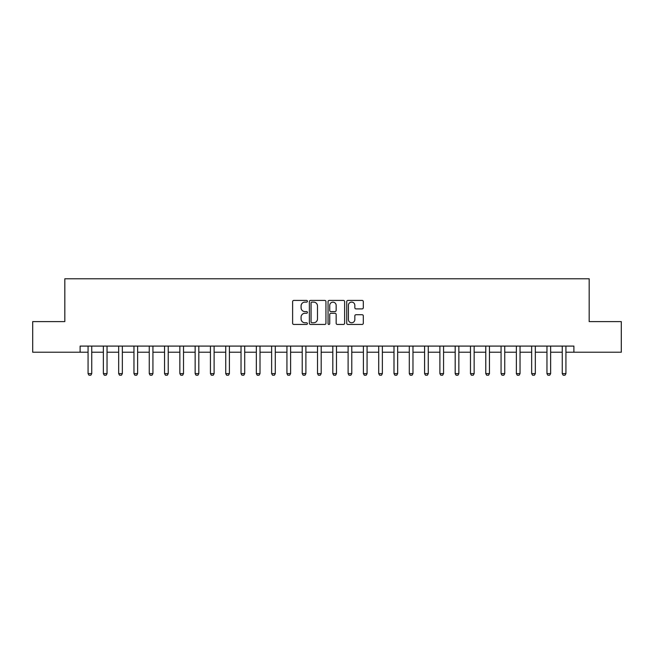 <?xml version="1.0" encoding="UTF-8"?>
<svg xmlns="http://www.w3.org/2000/svg" width="654" height="654" viewBox="0 0 654 654"><rect width="100%" height="100%" fill="white"/><g stroke="black" fill="none" stroke-linecap="round" stroke-linejoin="round"><path stroke-width="0.98" d="M307.421 301.265A0.842 0.842 0 0 0 306.579 300.423L293.818 300.423A1.202 1.202 0 0 0 292.616 301.625L292.616 323.248A1.202 1.202 0 0 0 293.818 324.449L306.579 324.449A0.842 0.842 0 0 0 307.421 323.607A0.842 0.842 0 0 0 306.579 322.765L304.928 322.765A3.842 3.842 0 0 1 301.085 318.923L301.085 317.125A3.842 3.842 0 0 1 304.928 313.282L306.579 313.282A0.842 0.842 0 0 0 307.421 312.44A0.842 0.842 0 0 0 306.579 311.598L304.928 311.598A3.842 3.842 0 0 1 301.085 307.756L301.085 305.949A3.842 3.842 0 0 1 304.928 302.107L306.579 302.107A0.842 0.842 0 0 0 307.421 301.265M362.103 308.892A1.202 1.202 0 0 0 363.305 307.691L363.305 301.625A1.202 1.202 0 0 0 362.103 300.423L347.928 300.423A1.202 1.202 0 0 0 346.726 301.625L346.726 323.248A1.202 1.202 0 0 0 347.928 324.449L362.103 324.449A1.202 1.202 0 0 0 363.305 323.248L363.305 315.923A1.202 1.202 0 0 0 362.103 314.721L356.038 314.721A1.202 1.202 0 0 0 354.836 315.923L354.836 319.553A3.213 3.213 0 0 1 351.623 322.765A3.213 3.213 0 0 1 348.41 319.553L348.41 305.32A3.213 3.213 0 0 1 351.623 302.107A3.213 3.213 0 0 1 354.836 305.32L354.836 307.691A1.202 1.202 0 0 0 356.038 308.892L362.103 308.892M80.115 352.212L32.7 352.212L32.7 321.613L64.82 321.613L64.82 278.784L589.18 278.784L589.18 321.613L621.3 321.613L621.3 352.212L573.885 352.212L573.885 346.089L80.115 346.089L80.115 352.212L88.069 352.212M325.945 301.625A1.202 1.202 0 0 0 324.752 300.423L310.576 300.423A1.202 1.202 0 0 0 309.375 301.625L309.375 323.248A1.202 1.202 0 0 0 310.576 324.449L324.752 324.449A1.202 1.202 0 0 0 325.945 323.248L325.945 301.625M329.248 300.423L343.424 300.423A1.202 1.202 0 0 1 344.625 301.625L344.625 323.248A1.202 1.202 0 0 1 343.424 324.449L337.358 324.449A1.202 1.202 0 0 1 336.156 323.248L336.156 314.476A1.202 1.202 0 0 0 334.954 313.282L330.932 313.282A1.202 1.202 0 0 0 329.73 314.476L329.73 323.607A0.842 0.842 0 0 1 328.888 324.449A0.842 0.842 0 0 1 328.055 323.607L328.055 301.625A1.202 1.202 0 0 1 329.248 300.423M91.74 352.212L103.365 352.212M107.043 352.212L118.668 352.212M122.339 352.212L133.964 352.212M137.634 352.212L149.259 352.212M152.93 352.212L164.555 352.212M168.225 352.212L179.85 352.212M183.521 352.212L195.145 352.212M198.816 352.212L210.441 352.212M214.111 352.212L225.736 352.212M229.407 352.212L241.032 352.212M244.702 352.212L256.335 352.212M260.006 352.212L271.631 352.212M275.301 352.212L286.926 352.212M290.597 352.212L302.222 352.212M305.892 352.212L317.517 352.212M321.188 352.212L332.812 352.212M336.483 352.212L348.108 352.212M351.778 352.212L363.403 352.212M367.074 352.212L378.699 352.212M382.369 352.212L393.994 352.212M397.665 352.212L409.298 352.212M412.968 352.212L424.593 352.212M428.264 352.212L439.889 352.212M443.559 352.212L455.184 352.212M458.855 352.212L470.479 352.212M474.15 352.212L485.775 352.212M489.445 352.212L501.07 352.212M504.741 352.212L516.366 352.212M520.036 352.212L531.661 352.212M535.332 352.212L546.957 352.212M550.635 352.212L562.26 352.212M565.931 352.212L573.885 352.212M311.893 302.107A0.842 0.842 0 0 0 311.059 302.949L311.059 321.923A0.842 0.842 0 0 0 311.893 322.765L313.634 322.765A3.842 3.842 0 0 0 317.484 318.923L317.484 305.949A3.842 3.842 0 0 0 313.634 302.107L311.893 302.107M336.156 305.385A3.213 3.213 0 0 0 332.943 302.164A3.213 3.213 0 0 0 329.73 305.385L329.73 310.397A1.202 1.202 0 0 0 330.932 311.598L334.954 311.598A1.202 1.202 0 0 0 336.156 310.397L336.156 305.385M91.879 346.089L91.797 346.334A1.226 1.226 89.9 0 0 91.74 346.702L91.74 373.622L90.824 375.216L88.993 375.216L88.069 373.622L88.069 346.702A1.226 1.226 89.9 0 0 88.012 346.334L87.938 346.089M88.069 373.622L91.74 373.622M107.174 346.089L107.101 346.334A1.226 1.226 89.9 0 0 107.043 346.702L107.043 373.622L106.12 375.216L104.288 375.216L103.365 373.622L103.365 346.702A1.226 1.226 89.9 0 0 103.307 346.334L103.234 346.089M103.365 373.622L107.043 373.622M122.47 346.089L122.396 346.334A1.226 1.226 89.9 0 0 122.339 346.702L122.339 373.622L121.415 375.216L119.584 375.216L118.668 373.622L118.668 346.702A1.226 1.226 89.9 0 0 118.611 346.334L118.529 346.089M118.668 373.622L122.339 373.622M137.765 346.089L137.692 346.334A1.226 1.226 89.9 0 0 137.634 346.702L137.634 373.622L136.711 375.216L134.879 375.216L133.964 373.622L133.964 346.702A1.226 1.226 89.9 0 0 133.907 346.334L133.825 346.089M133.964 373.622L137.634 373.622M153.061 346.089L152.987 346.334A1.226 1.226 89.9 0 0 152.93 346.702L152.93 373.622L152.014 375.216L150.175 375.216L149.259 373.622L149.259 346.702A1.226 1.226 89.9 0 0 149.202 346.334L149.12 346.089M149.259 373.622L152.93 373.622M168.356 346.089L168.282 346.334A1.226 1.226 89.9 0 0 168.225 346.702L168.225 373.622L167.31 375.216L165.47 375.216L164.555 373.622L164.555 346.702A1.226 1.226 89.9 0 0 164.497 346.334L164.416 346.089M164.555 373.622L168.225 373.622M183.651 346.089L183.578 346.334A1.226 1.226 89.9 0 0 183.521 346.702L183.521 373.622L182.605 375.216L180.766 375.216L179.85 373.622L179.85 346.702A1.226 1.226 89.9 0 0 179.793 346.334L179.719 346.089M179.85 373.622L183.521 373.622M198.955 346.089L198.873 346.334A1.226 1.226 89.9 0 0 198.816 346.702L198.816 373.622L197.9 375.216L196.061 375.216L195.145 373.622L195.145 346.702A1.226 1.226 89.9 0 0 195.088 346.334L195.015 346.089M195.145 373.622L198.816 373.622M214.25 346.089L214.169 346.334A1.226 1.226 89.9 0 0 214.111 346.702L214.111 373.622L213.196 375.216L211.356 375.216L210.441 373.622L210.441 346.702A1.226 1.226 89.9 0 0 210.384 346.334L210.31 346.089M210.441 373.622L214.111 373.622M229.546 346.089L229.464 346.334A1.226 1.226 89.9 0 0 229.407 346.702L229.407 373.622L228.491 375.216L226.66 375.216L225.736 373.622L225.736 346.702A1.226 1.226 89.9 0 0 225.679 346.334L225.605 346.089M225.736 373.622L229.407 373.622M244.841 346.089L244.768 346.334A1.226 1.226 89.9 0 0 244.702 346.702L244.702 373.622L243.787 375.216L241.955 375.216L241.032 373.622L241.032 346.702A1.226 1.226 89.9 0 0 240.974 346.334L240.901 346.089M241.032 373.622L244.702 373.622M260.137 346.089L260.063 346.334A1.226 1.226 89.9 0 0 260.006 346.702L260.006 373.622L259.082 375.216L257.251 375.216L256.335 373.622L256.335 346.702A1.226 1.226 89.9 0 0 256.27 346.334L256.196 346.089M256.335 373.622L260.006 373.622M275.432 346.089L275.359 346.334A1.226 1.226 89.9 0 0 275.301 346.702L275.301 373.622L274.378 375.216L272.546 375.216L271.631 373.622L271.631 346.702A1.226 1.226 89.9 0 0 271.573 346.334L271.492 346.089M271.631 373.622L275.301 373.622M290.728 346.089L290.654 346.334A1.226 1.226 89.9 0 0 290.597 346.702L290.597 373.622L289.681 375.216L287.842 375.216L286.926 373.622L286.926 346.702A1.226 1.226 89.9 0 0 286.869 346.334L286.787 346.089M286.926 373.622L290.597 373.622M306.023 346.089L305.949 346.334A1.226 1.226 89.9 0 0 305.892 346.702L305.892 373.622L304.977 375.216L303.137 375.216L302.222 373.622L302.222 346.702A1.226 1.226 89.9 0 0 302.164 346.334L302.083 346.089M302.222 373.622L305.892 373.622M321.318 346.089L321.245 346.334A1.226 1.226 89.9 0 0 321.188 346.702L321.188 373.622L320.272 375.216L318.433 375.216L317.517 373.622L317.517 346.702A1.226 1.226 89.9 0 0 317.46 346.334L317.386 346.089M317.517 373.622L321.188 373.622M336.614 346.089L336.54 346.334A1.226 1.226 89.9 0 0 336.483 346.702L336.483 373.622L335.567 375.216L333.728 375.216L332.812 373.622L332.812 346.702A1.226 1.226 89.9 0 0 332.755 346.334L332.682 346.089M332.812 373.622L336.483 373.622M351.917 346.089L351.836 346.334A1.226 1.226 89.9 0 0 351.778 346.702L351.778 373.622L350.863 375.216L349.023 375.216L348.108 373.622L348.108 346.702A1.226 1.226 89.9 0 0 348.051 346.334L347.977 346.089M348.108 373.622L351.778 373.622M367.213 346.089L367.131 346.334A1.226 1.226 89.9 0 0 367.074 346.702L367.074 373.622L366.158 375.216L364.319 375.216L363.403 373.622L363.403 346.702A1.226 1.226 89.9 0 0 363.346 346.334L363.272 346.089M363.403 373.622L367.074 373.622M382.508 346.089L382.427 346.334A1.226 1.226 89.9 0 0 382.369 346.702L382.369 373.622L381.454 375.216L379.622 375.216L378.699 373.622L378.699 346.702A1.226 1.226 89.9 0 0 378.641 346.334L378.568 346.089M378.699 373.622L382.369 373.622M397.804 346.089L397.73 346.334A1.226 1.226 89.9 0 0 397.665 346.702L397.665 373.622L396.749 375.216L394.918 375.216L393.994 373.622L393.994 346.702A1.226 1.226 89.9 0 0 393.937 346.334L393.863 346.089M393.994 373.622L397.665 373.622M413.099 346.089L413.026 346.334A1.226 1.226 89.9 0 0 412.968 346.702L412.968 373.622L412.045 375.216L410.213 375.216L409.298 373.622L409.298 346.702A1.226 1.226 89.9 0 0 409.232 346.334L409.159 346.089M409.298 373.622L412.968 373.622M428.395 346.089L428.321 346.334A1.226 1.226 89.9 0 0 428.264 346.702L428.264 373.622L427.34 375.216L425.509 375.216L424.593 373.622L424.593 346.702A1.226 1.226 89.9 0 0 424.536 346.334L424.454 346.089M424.593 373.622L428.264 373.622M443.69 346.089L443.616 346.334A1.226 1.226 89.9 0 0 443.559 346.702L443.559 373.622L442.644 375.216L440.804 375.216L439.889 373.622L439.889 346.702A1.226 1.226 89.9 0 0 439.831 346.334L439.75 346.089M439.889 373.622L443.559 373.622M458.985 346.089L458.912 346.334A1.226 1.226 89.9 0 0 458.855 346.702L458.855 373.622L457.939 375.216L456.1 375.216L455.184 373.622L455.184 346.702A1.226 1.226 89.9 0 0 455.127 346.334L455.045 346.089M455.184 373.622L458.855 373.622M474.281 346.089L474.207 346.334A1.226 1.226 89.9 0 0 474.15 346.702L474.15 373.622L473.234 375.216L471.395 375.216L470.479 373.622L470.479 346.702A1.226 1.226 89.9 0 0 470.422 346.334L470.349 346.089M470.479 373.622L474.15 373.622M489.584 346.089L489.503 346.334A1.226 1.226 89.9 0 0 489.445 346.702L489.445 373.622L488.53 375.216L486.69 375.216L485.775 373.622L485.775 346.702A1.226 1.226 89.9 0 0 485.718 346.334L485.644 346.089M485.775 373.622L489.445 373.622M504.88 346.089L504.798 346.334A1.226 1.226 89.9 0 0 504.741 346.702L504.741 373.622L503.825 375.216L501.986 375.216L501.07 373.622L501.07 346.702A1.226 1.226 89.9 0 0 501.013 346.334L500.939 346.089M501.07 373.622L504.741 373.622M520.175 346.089L520.094 346.334A1.226 1.226 89.9 0 0 520.036 346.702L520.036 373.622L519.121 375.216L517.289 375.216L516.366 373.622L516.366 346.702A1.226 1.226 89.9 0 0 516.308 346.334L516.235 346.089M516.366 373.622L520.036 373.622M535.471 346.089L535.389 346.334A1.226 1.226 89.9 0 0 535.332 346.702L535.332 373.622L534.416 375.216L532.585 375.216L531.661 373.622L531.661 346.702A1.226 1.226 89.9 0 0 531.604 346.334L531.53 346.089M531.661 373.622L535.332 373.622M550.766 346.089L550.693 346.334A1.226 1.226 89.9 0 0 550.635 346.702L550.635 373.622L549.712 375.216L547.88 375.216L546.957 373.622L546.957 346.702A1.226 1.226 89.9 0 0 546.899 346.334L546.826 346.089M546.957 373.622L550.635 373.622M566.062 346.089L565.988 346.334A1.226 1.226 89.9 0 0 565.931 346.702L565.931 373.622L565.007 375.216L563.176 375.216L562.26 373.622L562.26 346.702A1.226 1.226 89.9 0 0 562.203 346.334L562.121 346.089M562.26 373.622L565.931 373.622"/></g></svg>
